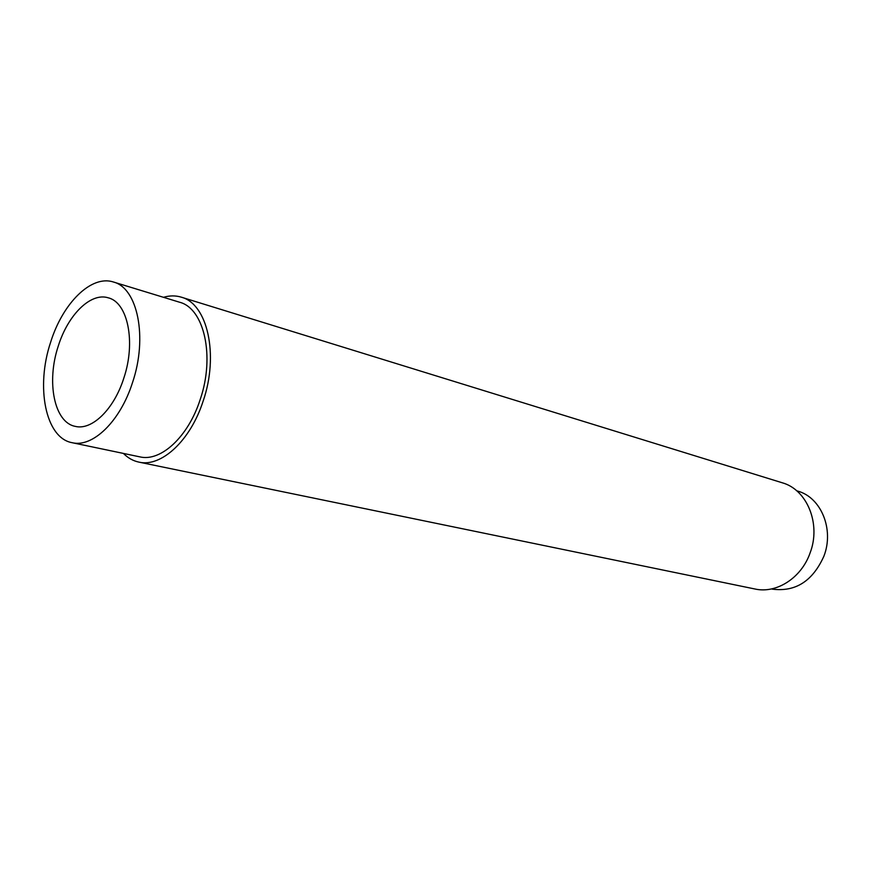 <?xml version="1.0" encoding="UTF-8"?>
<svg xmlns="http://www.w3.org/2000/svg" width="871" height="871" viewBox="0 0 871 871"><rect width="100%" height="100%" fill="white"/><g stroke="black" fill="none" stroke-linecap="round" stroke-linejoin="round"><path stroke-width="1.31" d="M796.682 490.787L797.771 491.113C821.048 497.406 834.353 529.339 823.922 556.134C812.763 581.022 795.648 592.03 772.599 589.177L771.488 588.938M163.476 297.305C169.649 295.487 175.572 295.443 181.233 297.153C207.407 303.696 219.144 354.769 203.172 401.019C190.455 440.726 161.168 467.553 138.87 462.109C133.089 460.879 127.928 457.983 123.399 453.421M181.233 297.153L782.202 482.763C807.112 489.567 821.309 524.059 810.041 553.085C801.287 578.104 776.344 593.891 754.928 588.992L138.87 462.109M50.638 342.205C62.734 303.162 91.27 274.67 113.382 281.997C137.607 287.898 147.896 337.425 132.501 382.598C120.231 421.39 92.696 447.836 72.119 442.697C45.455 438.026 35.559 386.953 50.638 342.205M113.382 281.997L179.535 302.215C204.141 308.301 215.148 356.228 200.178 399.582C188.267 436.817 160.765 462.033 139.828 456.861L72.119 442.697M123.769 378.286C113.959 409.348 91.858 430.644 75.287 426.376C54.176 422.533 46.217 381.825 58.303 345.983C68.003 314.769 90.747 292.155 108.287 297.828C127.841 302.455 136.05 342.172 123.769 378.286"/></g></svg>
